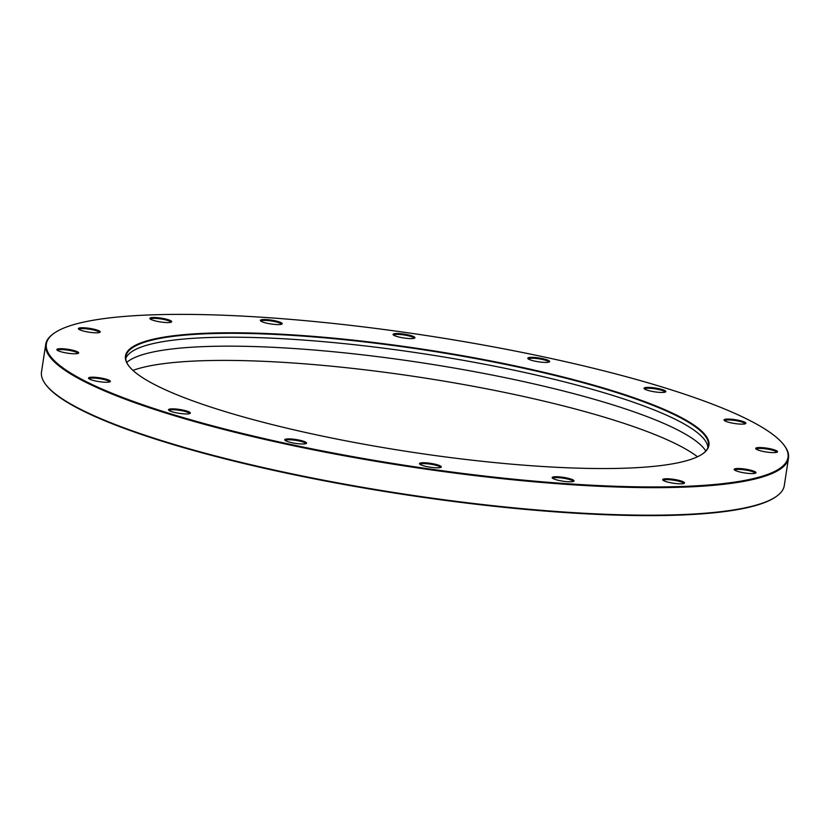 <?xml version="1.0" encoding="UTF-8"?>
<svg xmlns="http://www.w3.org/2000/svg" width="830" height="830" viewBox="0 0 830 830"><rect width="100%" height="100%" fill="white"/><g stroke="black" fill="none" stroke-linecap="round" stroke-linejoin="round"><path stroke-width="1.25" d="M697.49 456.77A299.692 52.539 8.7 0 0 614.293 420.239A299.692 52.539 8.7 0 0 132.945 370.388M126.741 362.388A296.154 51.927 -171.3 0 1 321.884 350.685A296.154 51.927 -171.3 0 1 614.221 405.289A296.154 51.927 -171.3 0 1 705.801 451.001M615.611 391.698A295.117 51.74 -171.3 0 1 702.865 453.699A295.117 51.74 -171.3 0 1 505.844 463.648A295.117 51.74 -171.3 0 1 218.778 409.626A295.117 51.74 -171.3 0 1 128.733 365.843A295.117 51.74 -171.3 0 1 280.447 334.168A295.117 51.74 -171.3 0 1 615.611 391.698M702.616 453.875A294.681 51.668 8.7 0 0 708.415 445.669A294.681 51.668 8.7 0 0 615.248 392.144A294.681 51.668 8.7 0 0 304.143 336.192A294.681 51.668 8.7 0 0 125.838 356.516A294.681 51.668 8.7 0 0 128.92 366.082M669.405 389.27A375.129 65.767 8.7 0 0 304.506 320.598A375.129 65.767 8.7 0 0 54.085 333.245A375.129 65.767 8.7 0 0 164.983 412.054A375.129 65.767 8.7 0 0 591.012 485.177A375.129 65.767 8.7 0 0 783.852 444.922A375.129 65.767 8.7 0 0 669.405 389.27M783.852 444.922L784.34 445.565A375.72 65.871 -171.3 0 1 788.5 458.067A375.72 65.871 -171.3 0 1 561.163 483.983A375.72 65.871 -171.3 0 1 164.506 412.645A375.72 65.871 -171.3 0 1 45.712 344.409A375.72 65.871 -171.3 0 1 53.421 333.712L54.085 333.245M776.579 496.288L775.915 496.755A375.129 65.767 -171.3 0 1 525.494 509.402A375.129 65.767 -171.3 0 1 160.595 440.73A375.129 65.767 -171.3 0 1 46.148 385.079L45.66 384.435A375.72 65.871 8.7 0 0 160.294 440.17A375.72 65.871 8.7 0 0 525.753 508.956A375.72 65.871 8.7 0 0 776.579 496.288A375.72 65.871 8.7 0 0 784.288 485.592L788.5 458.067M45.712 344.409L41.5 371.933A375.72 65.871 8.7 0 0 45.66 384.435M125.755 358.487A294.681 51.668 -171.3 0 1 308.667 340.445A294.681 51.668 -171.3 0 1 614.657 396.014A294.681 51.668 -171.3 0 1 707.907 447.567M303.106 441.104A11.049 1.94 -171.3 0 1 306.363 443.428A11.049 1.94 -171.3 0 1 298.987 443.801A11.049 1.94 -171.3 0 1 288.238 441.778A11.049 1.94 -171.3 0 1 284.866 440.139A11.049 1.94 -171.3 0 1 290.552 438.946A11.049 1.94 -171.3 0 1 303.106 441.104M305.762 443.687A10.313 1.805 8.7 0 0 302.494 441.84A10.313 1.805 8.7 0 0 291.683 439.89A10.313 1.805 8.7 0 0 285.375 440.564M437.825 464.935A11.049 1.94 -171.3 0 1 441.093 467.259A11.049 1.94 -171.3 0 1 433.717 467.632A11.049 1.94 -171.3 0 1 422.968 465.609A11.049 1.94 -171.3 0 1 419.596 463.97A11.049 1.94 -171.3 0 1 425.271 462.777A11.049 1.94 -171.3 0 1 437.825 464.935M440.481 467.518A10.313 1.805 8.7 0 0 437.223 465.672A10.313 1.805 8.7 0 0 426.402 463.721A10.313 1.805 8.7 0 0 420.094 464.395M570.542 478.931A11.049 1.94 -171.3 0 1 573.81 481.255A11.049 1.94 -171.3 0 1 566.423 481.618A11.049 1.94 -171.3 0 1 555.675 479.595A11.049 1.94 -171.3 0 1 552.303 477.956A11.049 1.94 -171.3 0 1 557.988 476.773A11.049 1.94 -171.3 0 1 570.542 478.931M573.198 481.514A10.313 1.805 8.7 0 0 569.93 479.667A10.313 1.805 8.7 0 0 559.119 477.717A10.313 1.805 8.7 0 0 552.811 478.391M681.036 480.954A11.049 1.94 -171.3 0 1 684.304 483.278A11.049 1.94 -171.3 0 1 676.927 483.651A11.049 1.94 -171.3 0 1 666.179 481.628A11.049 1.94 -171.3 0 1 662.807 479.989A11.049 1.94 -171.3 0 1 668.492 478.806A11.049 1.94 -171.3 0 1 681.036 480.954M683.692 483.537A10.313 1.805 8.7 0 0 680.434 481.701A10.313 1.805 8.7 0 0 669.623 479.74A10.313 1.805 8.7 0 0 663.305 480.425M752.499 470.714A11.049 1.94 -171.3 0 1 755.767 473.027A11.049 1.94 -171.3 0 1 748.39 473.401A11.049 1.94 -171.3 0 1 737.642 471.378A11.049 1.94 -171.3 0 1 734.27 469.739A11.049 1.94 -171.3 0 1 739.955 468.556A11.049 1.94 -171.3 0 1 752.499 470.714M755.155 473.297A10.313 1.805 8.7 0 0 751.897 471.45A10.313 1.805 8.7 0 0 741.086 469.5A10.313 1.805 8.7 0 0 734.768 470.174M774.048 449.746A11.049 1.94 -171.3 0 1 777.316 452.07A11.049 1.94 -171.3 0 1 769.939 452.443A11.049 1.94 -171.3 0 1 759.191 450.42A11.049 1.94 -171.3 0 1 755.819 448.781A11.049 1.94 -171.3 0 1 761.494 447.588A11.049 1.94 -171.3 0 1 774.048 449.746M776.704 452.329A10.313 1.805 8.7 0 0 773.446 450.483A10.313 1.805 8.7 0 0 762.625 448.532A10.313 1.805 8.7 0 0 756.317 449.206M742.394 421.256A11.049 1.94 -171.3 0 1 745.662 423.58A11.049 1.94 -171.3 0 1 738.285 423.954A11.049 1.94 -171.3 0 1 727.537 421.931A11.049 1.94 -171.3 0 1 724.165 420.291A11.049 1.94 -171.3 0 1 729.85 419.108A11.049 1.94 -171.3 0 1 742.394 421.256M745.06 423.84A10.313 1.805 8.7 0 0 741.792 422.003A10.313 1.805 8.7 0 0 730.981 420.042A10.313 1.805 8.7 0 0 724.673 420.727M662.371 389.592A11.049 1.94 -171.3 0 1 665.639 391.905A11.049 1.94 -171.3 0 1 658.263 392.279A11.049 1.94 -171.3 0 1 647.514 390.256A11.049 1.94 -171.3 0 1 644.142 388.616A11.049 1.94 -171.3 0 1 649.817 387.434A11.049 1.94 -171.3 0 1 662.371 389.592M665.027 392.175A10.313 1.805 8.7 0 0 661.759 390.328A10.313 1.805 8.7 0 0 650.948 388.378A10.313 1.805 8.7 0 0 644.64 389.052M546.15 359.546A11.049 1.94 -171.3 0 1 549.418 361.87A11.049 1.94 -171.3 0 1 542.032 362.243A11.049 1.94 -171.3 0 1 531.283 360.22A11.049 1.94 -171.3 0 1 527.911 358.581A11.049 1.94 -171.3 0 1 533.597 357.398A11.049 1.94 -171.3 0 1 546.15 359.546M548.806 362.129A10.313 1.805 8.7 0 0 545.538 360.293A10.313 1.805 8.7 0 0 534.728 358.332A10.313 1.805 8.7 0 0 528.42 359.017M411.421 335.714A11.049 1.94 -171.3 0 1 414.689 338.038A11.049 1.94 -171.3 0 1 407.312 338.412A11.049 1.94 -171.3 0 1 396.564 336.389A11.049 1.94 -171.3 0 1 393.192 334.749A11.049 1.94 -171.3 0 1 398.877 333.567A11.049 1.94 -171.3 0 1 411.421 335.714M414.087 338.298A10.313 1.805 8.7 0 0 410.819 336.461A10.313 1.805 8.7 0 0 400.008 334.5A10.313 1.805 8.7 0 0 393.69 335.185M278.714 321.718A11.049 1.94 -171.3 0 1 281.972 324.042A11.049 1.94 -171.3 0 1 274.595 324.416A11.049 1.94 -171.3 0 1 263.847 322.393A11.049 1.94 -171.3 0 1 260.475 320.754A11.049 1.94 -171.3 0 1 266.16 319.571A11.049 1.94 -171.3 0 1 278.714 321.718M281.37 324.302A10.313 1.805 8.7 0 0 278.102 322.465A10.313 1.805 8.7 0 0 267.291 320.505A10.313 1.805 8.7 0 0 260.983 321.189M168.21 319.695A11.049 1.94 -171.3 0 1 171.478 322.019A11.049 1.94 -171.3 0 1 164.101 322.393A11.049 1.94 -171.3 0 1 153.353 320.37A11.049 1.94 -171.3 0 1 149.981 318.73A11.049 1.94 -171.3 0 1 155.656 317.537A11.049 1.94 -171.3 0 1 168.21 319.695M170.866 322.279A10.313 1.805 8.7 0 0 167.608 320.432A10.313 1.805 8.7 0 0 156.787 318.481A10.313 1.805 8.7 0 0 150.479 319.156M96.747 329.946A11.049 1.94 -171.3 0 1 100.015 332.259A11.049 1.94 -171.3 0 1 92.638 332.633A11.049 1.94 -171.3 0 1 81.89 330.61A11.049 1.94 -171.3 0 1 78.518 328.971A11.049 1.94 -171.3 0 1 84.193 327.788A11.049 1.94 -171.3 0 1 96.747 329.946M99.403 332.529A10.313 1.805 8.7 0 0 96.145 330.682A10.313 1.805 8.7 0 0 85.324 328.732A10.313 1.805 8.7 0 0 79.016 329.406M75.198 350.903A11.049 1.94 -171.3 0 1 78.466 353.227A11.049 1.94 -171.3 0 1 71.09 353.601A11.049 1.94 -171.3 0 1 60.341 351.578A11.049 1.94 -171.3 0 1 56.969 349.938A11.049 1.94 -171.3 0 1 62.655 348.745A11.049 1.94 -171.3 0 1 75.198 350.903M77.864 353.487A10.313 1.805 8.7 0 0 74.596 351.64A10.313 1.805 8.7 0 0 63.785 349.689A10.313 1.805 8.7 0 0 57.467 350.364M106.852 379.393A11.049 1.94 -171.3 0 1 110.12 381.707A11.049 1.94 -171.3 0 1 102.744 382.08A11.049 1.94 -171.3 0 1 91.995 380.057A11.049 1.94 -171.3 0 1 88.623 378.418A11.049 1.94 -171.3 0 1 94.298 377.235A11.049 1.94 -171.3 0 1 106.852 379.393M109.508 381.976A10.313 1.805 8.7 0 0 106.25 380.13A10.313 1.805 8.7 0 0 95.429 378.179A10.313 1.805 8.7 0 0 89.121 378.854M186.875 411.068A11.049 1.94 -171.3 0 1 190.143 413.382A11.049 1.94 -171.3 0 1 182.766 413.755A11.049 1.94 -171.3 0 1 172.018 411.732A11.049 1.94 -171.3 0 1 168.646 410.093A11.049 1.94 -171.3 0 1 174.331 408.91A11.049 1.94 -171.3 0 1 186.875 411.068M189.541 413.651A10.313 1.805 8.7 0 0 186.273 411.805A10.313 1.805 8.7 0 0 175.462 409.854A10.313 1.805 8.7 0 0 169.154 410.528"/></g></svg>
